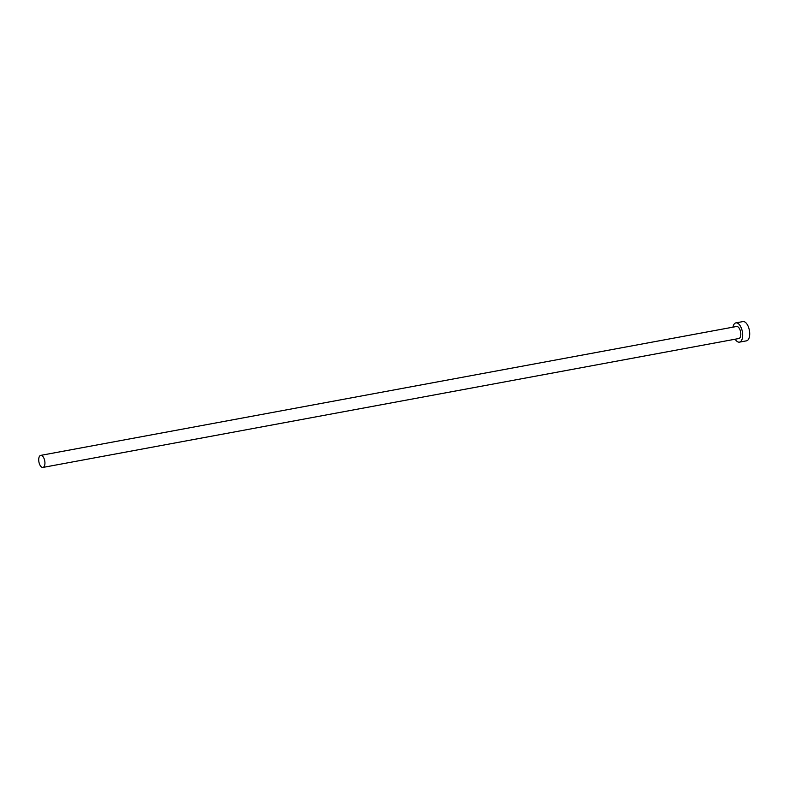 <?xml version="1.0" encoding="UTF-8"?>
<svg xmlns="http://www.w3.org/2000/svg" width="789" height="789" viewBox="0 0 789 789"><rect width="100%" height="100%" fill="white"/><g stroke="black" fill="none" stroke-linecap="round" stroke-linejoin="round"><path stroke-width="1.18" d="M39.45 463.902A6.125 2.959 -100.5 0 0 42.941 467.423A6.125 2.959 -100.5 0 0 44.204 458.902A6.125 2.959 -100.5 0 0 40.712 455.381A6.125 2.959 -100.5 0 0 39.45 463.902M42.941 467.423L738.81 338.53A6.125 2.959 -100.5 0 0 740.072 330.009A6.125 2.959 -100.5 0 0 736.571 326.488L40.712 455.381M735.17 339.201A9.803 4.734 -100.5 0 0 739.471 342.14A9.803 4.734 -100.5 0 0 741.492 328.51A9.803 4.734 -100.5 0 0 735.91 322.879A9.803 4.734 -100.5 0 0 732.942 327.159M739.471 342.14L746.502 340.838A9.803 4.734 -100.5 0 0 748.524 327.208A9.803 4.734 -100.5 0 0 742.932 321.577L735.91 322.879"/></g></svg>
